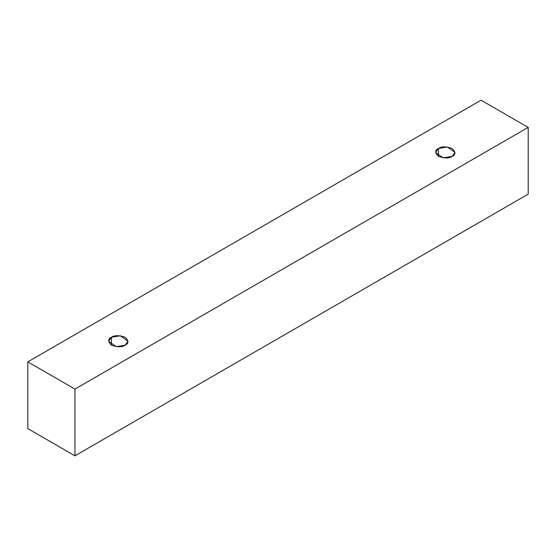 <?xml version="1.0" encoding="UTF-8"?>
<svg xmlns="http://www.w3.org/2000/svg" width="556" height="556" viewBox="0 0 556 556"><rect width="100%" height="100%" fill="white"/><g stroke="black" fill="none" stroke-linecap="round" stroke-linejoin="round"><path stroke-width="0.83" d="M74.949 455.823L528.2 194.141L528.2 127.4L74.949 389.082L74.949 455.823L74.949 389.082L27.8 361.859L481.051 100.177L528.2 127.4L528.2 194.141L74.949 455.823L27.8 428.6L27.8 361.859L27.8 428.6L74.949 455.823M74.949 389.082L528.2 127.4L481.051 100.177L27.8 361.859L74.949 389.082M111.45 337.27C114.3 335.178 118.866 335.178 125.142 337.27C128.77 340.897 128.77 343.532 125.142 345.179C122.292 347.271 117.733 347.271 111.45 345.179C107.829 341.551 107.829 338.917 111.45 337.27L108.622 341.224L116.225 346.687L125.142 345.179L127.977 341.224L120.367 335.768L111.45 337.27L111.45 345.179L111.45 337.27M438.462 148.473C441.311 146.381 445.87 146.381 452.153 148.473C455.774 152.101 455.774 154.735 452.153 156.382C449.304 158.474 444.744 158.474 438.462 156.382C434.841 152.754 434.841 150.12 438.462 148.473L435.626 152.427L443.236 157.883L452.153 156.382L454.989 152.427L447.378 146.972L438.462 148.473L438.462 156.382L438.462 148.473"/></g></svg>
